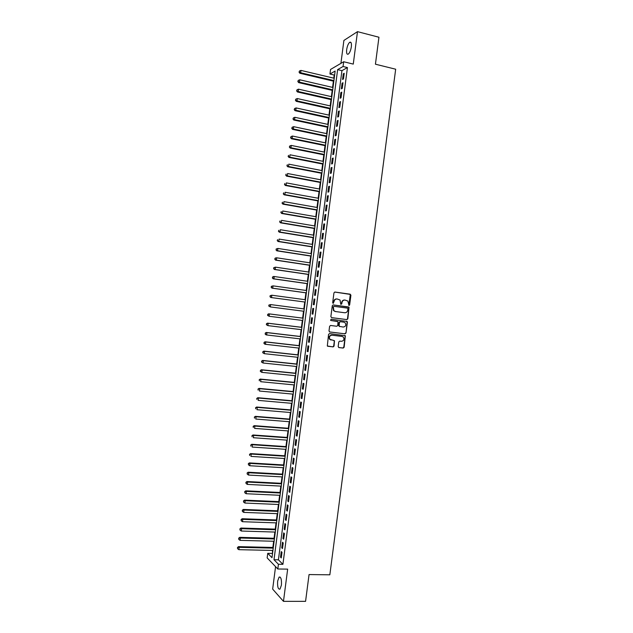 <?xml version="1.0" encoding="UTF-8"?>
<svg xmlns="http://www.w3.org/2000/svg" width="633" height="633" viewBox="0 0 633 633"><rect width="100%" height="100%" fill="white"/><g stroke="black" fill="none" stroke-linecap="round" stroke-linejoin="round"><path stroke-width="0.95" d="M348.973 305.51L349.645 304.948L350.911 295.223L350.191 294.187L334.928 292.05L333.955 292.857L332.681 302.661L333.195 303.389L334.042 301.553C334.438 299.789 335.482 298.926 337.152 298.974L340.048 300.026L340.76 304.259L341.788 303.887L341.955 302.621C342.35 300.865 343.387 300.01 345.048 300.058L347.897 301.079L348.973 305.51M348.815 305.462L350.302 294.416L334.73 292.05M333.045 303.342L334.042 301.553M340.958 304.402L341.955 302.621M281.416 585.169C281.725 579.496 280.957 576.805 279.113 577.09L277.65 581.086C277.333 586.736 278.101 589.426 279.96 589.157L281.416 585.169M351.347 46.763C351.671 43.186 351.133 41.691 349.733 42.284C348.285 43.566 347.264 46.019 346.67 49.643C346.338 53.212 346.876 54.707 348.285 54.122C349.733 52.855 350.753 50.403 351.347 46.763M338.18 346.56L338.908 347.58L343.181 348.071L344.146 347.248L345.349 335.727L329.532 333.591L328.551 334.414L327.316 345.99L333.085 346.908L334.058 346.085L334.477 340.736L329.88 339.28C328.923 336.962 329.627 335.601 331.993 335.197L342.057 336.408L343.482 337.199C344.479 339.51 343.79 340.878 341.424 341.314L339.747 341.116L338.782 341.931L338.18 346.56M278.425 564.272L277.816 568.996L267.158 557.895L267.751 553.345L271.984 557.673L335.15 71.046L329.951 74.029L330.545 69.448L343.679 61.749L343.062 66.505L337.626 69.622L274.002 559.738L278.425 564.272L282.911 564.343L347.438 67.565L343.062 66.505M343.679 61.749L353.269 64.099L357.487 31.65L378.945 37.236L375.432 64.202L395.672 69.211L329.84 574.811L309.054 574.566L305.573 601.342L283.473 601.35L287.659 569.13L277.816 568.996M346.884 319.602L347.849 318.795L349.028 307.234L333.259 304.916L332.285 305.723L330.869 316.611L331.605 317.639L346.884 319.602L347.485 318.739L348.886 307.954L348.166 306.926L333.132 304.908M347.398 322.221L345.998 333.021L345.032 333.836L329.738 331.977L329.002 330.948L329.611 326.296L330.584 325.481L336.811 326.256L337.777 325.441L337.975 321.627L330.972 320.512L330.592 320.306L331.138 319.222L347.193 321.485L345.998 333.021M275.569 566.662L272.657 589.101L283.473 601.35M357.487 31.65L343.893 40.441L340.918 63.371M343.474 78.967L344.21 73.317L343.3 73.816L342.564 79.457L343.474 78.967M342.247 88.391L342.983 82.733L342.073 83.216L341.345 88.849L342.247 88.391M341.029 97.806L341.765 92.157L340.855 92.608L340.127 98.25L341.029 97.806M339.802 107.222L340.538 101.573L339.636 102.008L338.9 107.642L339.802 107.222M338.584 116.638L339.312 110.989L338.418 111.4L337.682 117.034L338.584 116.638M337.357 126.054L338.093 120.405L337.199 120.792L336.463 126.426L337.357 126.054M336.139 135.47L336.867 129.82L335.973 130.184L335.245 135.818L336.139 135.47M334.912 144.886L335.648 139.236L334.754 139.569L334.026 145.202L334.912 144.886M333.694 154.294L334.422 148.652L333.536 148.961L332.808 154.594L333.694 154.294M332.467 163.71L333.203 158.06L332.317 158.345L331.589 163.979L332.467 163.71M331.249 173.118L331.977 167.476L331.099 167.737L330.371 173.363L331.249 173.118M330.022 182.526L330.758 176.884L329.88 177.121L329.152 182.747L330.022 182.526M328.804 191.934L329.54 186.292L328.662 186.506L327.934 192.131L328.804 191.934M327.577 201.341L328.313 195.7L327.443 195.89L326.715 201.516L327.577 201.341M326.359 210.749L327.095 205.1L326.224 205.266L325.497 210.9L326.359 210.749M325.14 220.149L325.868 214.508L325.006 214.65L324.278 220.276L325.14 220.149M323.914 229.55L324.65 223.908L323.787 224.027L323.059 229.652L323.914 229.55M322.695 238.958L323.431 233.316L322.569 233.403L321.841 239.037L322.695 238.958M321.477 248.358L322.205 242.716L321.35 242.787L320.622 248.413L321.477 248.358M320.258 257.758L320.986 252.116L320.14 252.163L319.404 257.781L320.258 257.758M319.032 267.158L319.768 261.516L318.921 261.532L318.185 267.158L319.032 267.158M317.813 276.55L318.549 270.916L317.703 270.908L316.975 276.534L317.813 276.55M316.595 285.95L317.323 280.308L316.484 280.284L315.756 285.902L316.595 285.95M315.376 295.342L316.104 289.708L315.266 289.653L314.538 295.271L315.376 295.342M314.158 304.734L314.886 299.1L314.047 299.021L313.319 304.647L314.158 304.734M312.931 314.126L313.667 308.493L312.837 308.39L312.101 314.015L312.931 314.126L312.101 314.015M311.713 323.518L312.449 317.885L311.618 317.758L310.89 323.376L311.713 323.518L310.89 323.376M310.494 332.911L311.23 327.277L310.399 327.126L309.672 332.744L310.494 332.911M309.276 342.295L310.004 336.669L309.181 336.495L308.453 342.113L309.276 342.295M308.057 351.687L308.785 346.053L307.97 345.855L307.242 351.473L308.057 351.687M306.839 361.071L307.567 355.437L306.752 355.216L306.024 360.834L306.839 361.071M305.62 370.455L306.348 364.83L305.533 364.584L304.805 370.202L305.62 370.455M304.402 379.84L305.13 374.214L304.323 373.945L303.595 379.555L304.402 379.84M303.183 389.224L303.911 383.598L303.104 383.305L302.376 388.915L303.183 389.224M301.965 398.608L302.693 392.982L301.894 392.658L301.158 398.276L301.965 398.608M300.746 407.992L301.474 402.359L300.675 402.018L299.947 407.636L300.746 407.992M299.528 417.369L300.256 411.743L299.456 411.379L298.729 416.989L299.528 417.369M298.309 426.745L299.037 421.119L298.246 420.731L297.518 426.341L298.309 426.745M297.091 436.121L297.819 430.495L297.027 430.084L296.299 435.694L297.091 436.121M295.872 445.497L296.6 439.872L295.817 439.437L295.089 445.046L295.872 445.497M294.654 454.874L295.389 449.248L294.598 448.789L293.87 454.399L294.654 454.874M293.435 464.25L294.171 458.624L293.388 458.142L292.66 463.752L293.435 464.25M292.224 473.626L292.952 468.001L292.177 467.486L291.441 473.096L292.224 473.626M291.006 482.995L291.734 477.369L290.958 476.839L290.231 482.449L291.006 482.995M289.787 492.363L290.515 486.745L289.748 486.184L289.02 491.794L289.787 492.363M288.569 501.732L289.297 496.114L288.529 495.528L287.801 501.138L288.569 501.732M287.35 511.1L288.086 505.482L287.319 504.873L286.591 510.483L287.35 511.1M286.14 520.468L286.868 514.851L286.108 514.218L285.38 519.828L286.14 520.468M284.921 529.837L285.649 524.219L284.89 523.562L284.162 529.164L284.921 529.837M283.703 539.197L284.431 533.579L283.679 532.899L282.951 538.509L283.703 539.197M282.492 548.566L283.22 542.948L282.468 542.244L281.74 547.846L282.492 548.566M347.438 67.565L341.939 70.659L278.425 559.817L282.911 564.343M281.25 551.58L280.522 557.182L281.274 557.926L282.001 552.308L281.25 551.58M334.667 74.765L334.184 75.042L333.781 78.168M333.393 81.143L332.578 87.417M332.198 90.361L331.375 96.659M331.004 99.571L330.181 105.893M329.801 108.789L328.978 115.135M328.606 117.999L327.783 124.377M327.411 127.209L326.581 133.61M326.217 136.419L325.386 142.844M325.022 145.63L324.183 152.078M323.827 154.84L322.988 161.32M322.632 164.042L321.786 170.546M321.437 173.252L320.591 179.78M320.243 182.454L319.388 189.014M319.048 191.657L318.193 198.24M317.853 200.859L316.998 207.466M316.658 210.061L315.796 216.7M315.463 219.263L314.601 225.926M314.269 228.466L313.406 235.144M313.074 237.66L312.204 244.37M311.879 246.862L311.009 253.596M310.692 256.056L309.814 262.814M309.497 265.251L308.611 272.032M308.303 274.445L307.416 281.258M307.108 283.631L306.222 290.476M305.913 292.826L305.027 299.694M304.726 302.02L303.832 308.904M303.531 311.207L302.637 318.098M302.337 320.425L301.443 327.285M301.134 329.635L300.248 336.471M299.939 338.853L299.061 345.658M298.744 348.063L297.866 354.836M297.55 357.273L296.671 364.022M296.355 366.483L295.484 373.201M295.16 375.685L294.29 382.387M293.965 384.896L293.103 391.566M292.77 394.098L291.908 400.744M291.576 403.308L290.713 409.923M290.381 412.51L289.526 419.093M289.186 421.713L288.332 428.272M287.991 430.915L287.145 437.443M286.796 440.109L285.95 446.621M285.602 449.311L284.763 455.792M284.407 458.506L283.576 464.962M283.212 467.708L282.381 474.133M282.025 476.902L281.194 483.295M280.83 486.097L280 492.466M279.636 495.291L278.813 501.629M278.441 504.485L277.626 510.799M277.246 513.672L276.431 519.962M276.059 522.866L275.244 529.125M274.864 532.052L274.057 538.287M273.67 541.239L272.863 547.442M272.475 550.425L272.483 553.828M272.087 553.432L267.751 553.345M334.184 75.042L329.951 74.029M341.939 70.659L337.626 69.622M278.425 559.817L274.002 559.738M343.3 73.816L344.115 74.014M342.073 83.216L342.896 83.406M340.855 92.608L341.678 92.798M339.636 102.008L340.459 102.19M338.418 111.4L339.241 111.582M337.199 120.792L338.022 120.966M335.973 130.184L336.803 130.358M334.754 139.569L335.577 139.743M333.536 148.961L334.359 149.127M332.317 158.345L333.14 158.511M331.099 167.737L331.921 167.895M329.88 177.121L330.703 177.28M328.662 186.506L329.484 186.656M327.443 195.89L328.274 196.04M326.224 205.266L327.055 205.416M325.006 214.65L325.837 214.793M323.787 224.027L324.618 224.169M322.569 233.403L323.4 233.545M321.35 242.787L322.181 242.914M320.14 252.163L320.963 252.29M318.921 261.532L319.744 261.658M317.703 270.908L318.534 271.035M316.484 280.284L317.315 280.403M315.266 289.653L316.096 289.772M314.047 299.021L314.878 299.132M312.837 308.39L313.667 308.5M309.672 332.744L310.502 332.847M308.453 342.113L309.284 342.208M307.242 351.473L308.073 351.568M306.024 360.834L306.855 360.929M304.805 370.202L305.644 370.281M303.595 379.555L304.426 379.642M302.376 388.915L303.215 388.994M301.158 398.276L301.996 398.355M299.947 407.636L300.778 407.707M298.729 416.989L299.567 417.06M297.518 426.341L298.357 426.405M296.299 435.694L297.138 435.757M295.089 445.046L295.928 445.11M293.87 454.399L294.709 454.454M292.66 463.752L293.498 463.799M291.441 473.096L292.28 473.144M290.231 482.449L291.069 482.488M289.02 491.794L289.859 491.833M287.801 501.138L288.64 501.178M286.591 510.483L287.429 510.515M285.38 519.828L286.219 519.851M284.162 529.164L285.008 529.196M282.951 538.509L283.79 538.533M281.74 547.846L282.579 547.869M280.522 557.182L281.369 557.198M344.803 300.034L344.684 300.026C343.023 299.979 341.994 300.833 341.598 302.59M336.898 298.95L336.796 298.942C335.126 298.895 334.089 299.757 333.686 301.522M331.518 317.624L346.52 319.546M347.944 308.841L347.438 308.121L334.026 306.332L333.346 306.902L333.852 310.621L335.522 311.547L344.684 312.749C346.346 312.781 347.375 311.927 347.77 310.17L347.944 308.841M334.026 306.332L333.346 306.902M344.684 312.749L335.166 311.499L333.496 310.574L332.998 306.863M329.556 331.937L344.668 333.773L345.634 332.958M337.452 321.335L330.877 320.496M343.236 327.055C345.626 326.62 346.306 325.235 345.254 322.909L343.869 322.15L340.34 321.699L339.367 322.514L339.169 326.319L343.236 327.055M339.636 326.604L338.608 325.528L339.011 322.458L339.976 321.651L343.513 322.094M347.034 322.173L346.409 321.168M330.996 340.048L329.524 339.201C328.574 336.891 329.279 335.53 331.637 335.126L341.701 336.337M327.633 346.243L332.736 346.829L333.702 346.006L334.311 341.369L333.789 340.412M338.671 347.509L342.817 347.992L343.782 347.169L345.183 336.384L344.653 335.419M334.208 78.27L300.96 70.405L300.659 72.755L299.86 73.254L333.82 81.246M299.362 71.933L299.488 70.991L299.045 72.138L300.659 72.755L333.908 80.581M299.488 70.991L300.96 70.405M299.86 73.254L299.045 72.138M333.013 87.512L299.749 79.79L299.441 82.132L298.649 82.614L332.626 90.456M298.151 81.309L298.27 80.375L297.834 81.507L299.441 82.132L332.713 89.823M298.27 80.375L299.749 79.79M298.649 82.614L297.834 81.507M331.811 96.754L298.531 89.166L298.23 91.516L297.439 91.967L331.431 99.674M296.932 90.685L297.059 89.751L296.616 90.867L298.23 91.516L331.51 99.065M297.059 89.751L298.531 89.166M297.439 91.967L296.616 90.867M330.608 105.996L297.312 98.55L297.012 100.892L296.228 101.32L330.236 108.884M295.722 100.061L295.84 99.128L295.405 100.236L297.012 100.892L330.315 108.298M295.84 99.128L297.312 98.55M296.228 101.32L295.405 100.236M329.413 115.23L296.102 107.927L295.793 110.269L295.01 110.672L329.041 118.094M294.503 109.438L294.63 108.504L294.195 109.604L295.793 110.269L329.113 117.54M294.63 108.504L296.102 107.927M295.01 110.672L294.195 109.604M328.211 124.464L294.883 117.303L294.582 119.645L293.799 120.025L327.847 127.304M293.293 118.814L293.411 117.873L292.976 118.964L294.582 119.645L327.91 126.774M293.411 117.873L294.883 117.303M293.799 120.025L292.976 118.964M327.016 133.705L293.672 126.671L293.364 129.021L292.588 129.377L326.652 136.514M292.074 128.183L292.201 127.249L291.766 128.325L293.364 129.021L326.715 136.008M292.201 127.249L293.672 126.671M292.588 129.377L291.766 128.325M325.813 142.939L292.454 136.048L292.153 138.39L291.378 138.73L325.457 145.717M290.864 137.551L290.982 136.617L290.555 137.685L292.153 138.39L325.512 145.242M290.982 136.617L292.454 136.048M291.378 138.73L290.555 137.685M324.618 152.173L291.243 145.424L290.935 147.766L290.167 148.075L324.262 154.927M289.645 146.927L289.772 145.986L289.344 147.046L290.935 147.766L324.318 154.476M289.772 145.986L291.243 145.424M290.167 148.075L289.344 147.046M323.416 161.399L290.025 154.792L289.724 157.134L288.957 157.419L323.067 164.129M288.434 156.296L288.553 155.354L288.126 156.406L289.724 157.134L323.123 163.71M288.957 157.419L288.126 156.406M322.221 170.633L288.814 164.161L288.506 166.503L287.746 166.772L321.873 173.331M287.224 165.664L287.342 164.722L286.915 165.767L288.506 166.503L321.92 172.944M287.746 166.772L286.915 165.767M321.026 179.859L287.596 173.529L287.295 175.871L286.535 176.116L320.678 182.541M286.005 175.024L286.132 174.091L285.705 175.119L287.295 175.871L320.725 182.169M286.535 176.116L285.705 175.119M319.823 189.093L286.385 182.897L286.084 185.24L285.325 185.453L319.483 191.736M284.795 184.393L284.913 183.459L284.494 184.48L286.084 185.24L319.523 191.395M285.325 185.453L284.494 184.48M318.628 198.319L285.174 192.266L284.866 194.608L284.114 194.798L318.288 200.938M283.576 193.753L283.703 192.82L283.275 193.833L284.866 194.608L318.328 200.629M284.114 194.798L283.275 193.833M317.426 207.545L283.956 201.634L283.655 203.976L282.904 204.143L317.093 210.14M282.365 203.122L282.492 202.18L282.065 203.185L283.655 203.976L317.133 209.855M282.904 204.143L282.065 203.185M316.231 216.771L282.745 210.995L282.445 213.337L281.693 213.479L315.899 219.342M281.155 212.482L281.274 211.549L280.854 212.538L282.445 213.337L315.93 219.073M281.693 213.479L280.854 212.538M315.036 225.997L281.535 220.363L281.226 222.697L280.482 222.816L314.704 228.537M279.944 221.843L280.063 220.909L279.644 221.89L281.226 222.697L314.736 228.299M280.482 222.816L279.644 221.89M313.833 235.215L280.316 229.724L280.015 232.066L279.272 232.161L313.509 237.731M278.726 231.203L278.852 230.262L278.433 231.243L280.015 232.066L313.541 237.525M279.272 232.161L278.433 231.243M312.639 244.441L279.106 239.084L278.805 241.426L278.061 241.497L312.314 246.925M277.515 240.556L277.634 239.622L277.222 240.587L278.805 241.426L312.338 246.743M278.061 241.497L277.222 240.587M311.444 253.659L277.895 248.445L277.586 250.779L276.85 250.826L311.127 256.12M276.305 249.916L276.423 248.983L276.012 249.94L277.586 250.779L311.143 255.969M276.13 248.998L277.895 248.445L276.423 248.983M276.85 250.826L276.012 249.94M310.249 262.877L276.676 257.805L276.376 260.139L275.64 260.163L309.933 265.314M275.094 259.269L275.213 258.335L274.801 259.285L276.376 260.139L309.948 265.187M274.92 258.351L275.948 257.829L275.213 258.335M275.64 260.163L274.801 259.285M309.046 272.103L275.466 267.158L275.165 269.5L274.437 269.5L308.738 274.508M273.875 268.629L274.002 267.696L273.591 268.629L275.165 269.5L308.754 274.406M273.709 267.696L275.466 267.158L274.002 267.696M274.437 269.5L273.591 268.629M307.852 281.313L274.255 276.518L273.954 278.852L273.227 278.829L307.543 283.695M272.665 277.982L272.791 277.048L272.38 277.974L273.954 278.852L307.551 283.624M272.499 277.04L273.527 276.494L274.255 276.518L272.791 277.048M273.227 278.829L272.38 277.974M306.657 290.531L273.045 285.871L272.736 288.213L272.016 288.157L306.348 292.889M271.454 287.335L271.573 286.401L271.169 287.319L272.736 288.213L306.356 292.834M271.288 286.377L273.045 285.871L271.573 286.401M272.016 288.157L271.169 287.319M270.805 297.494L305.161 302.076L270.805 297.494L269.959 296.655L270.362 295.753L269.959 296.655M305.462 299.749L271.826 295.223L271.525 297.565L270.244 296.687M270.077 295.722L271.826 295.223L270.362 295.753M304.267 308.959L270.615 304.576L270.315 306.918L303.967 311.27M268.867 305.066L270.615 304.576L268.867 305.066L269.033 306.032L269.152 305.098M269.033 306.032L270.315 306.918L268.748 306M267.941 314.451L267.822 315.384L267.941 314.451L269.405 313.928L303.072 318.177L268.693 313.818L269.405 313.928L269.104 316.271L302.772 320.48M267.822 315.384L269.104 316.271L267.537 315.337M267.656 314.403L268.693 313.818M301.878 327.34L267.482 323.139L268.194 323.281L267.894 325.615L301.577 329.69M301.87 327.388L268.194 323.281L266.446 323.74L266.612 324.729L266.73 323.795M266.612 324.729L267.894 325.615L266.327 324.674M266.446 323.74L267.482 323.139M300.691 336.519L266.271 332.467L266.984 332.626L266.683 334.968L300.382 338.9M300.675 336.598L266.984 332.626L265.235 333.077L265.401 334.082L265.52 333.148M265.401 334.082L266.683 334.968L265.971 334.802L265.116 334.01M265.235 333.077L266.271 332.467M299.496 345.705L265.069 341.788L265.773 341.978L265.472 344.312L299.18 348.11M299.48 345.808L265.773 341.978L264.024 342.413L264.19 343.426L264.309 342.493M264.19 343.426L265.472 344.312L264.76 344.123L263.906 343.347M264.024 342.413L265.069 341.788M298.301 354.891L263.858 351.117L264.562 351.323L264.254 353.665L297.985 357.321M298.285 355.018L264.562 351.323L262.822 351.75L262.98 352.771L263.099 351.837M262.98 352.771L264.254 353.665L262.695 352.684M262.822 351.75L263.858 351.117M297.114 364.07L262.648 360.438L263.352 360.668L263.043 363.01L296.79 366.523M297.091 364.228L263.352 360.668L261.611 361.087L261.769 362.116L261.888 361.182M261.769 362.116L263.043 363.01L261.484 362.021M261.611 361.087L262.648 360.438M295.92 373.248L261.445 369.759L262.141 370.012L261.833 372.354L295.595 375.733M295.896 373.43L262.141 370.012L260.4 370.416L260.559 371.452L260.677 370.519M260.559 371.452L261.833 372.354L260.282 371.349M260.4 370.416L261.445 369.759M294.725 382.427L260.234 379.08L260.931 379.357L260.622 381.691L294.4 384.935M294.701 382.633L260.931 379.357L259.19 379.753L259.348 380.797L259.467 379.863M259.19 379.753L260.234 379.08M293.538 391.605L259.024 388.393L259.72 388.702L259.411 391.036L293.206 394.137M293.506 391.843L259.72 388.702L257.979 389.081L258.137 390.134L258.256 389.2M257.979 389.081L259.024 388.393M292.343 400.784L257.821 397.714L258.509 398.046L258.201 400.38L292.011 403.348M292.311 401.045L258.509 398.046L256.769 398.41L256.927 399.478L257.045 398.545M256.769 398.41L257.821 397.714M291.156 409.955L256.61 407.027L257.299 407.383L256.99 409.717L290.816 412.542M291.117 410.247L257.299 407.383L255.566 407.739L255.716 408.815L255.835 407.881M255.566 407.739L256.61 407.027M289.961 419.133L255.408 416.348L256.088 416.72L255.787 419.054L289.621 421.744M289.922 419.45L256.088 416.72L254.355 417.06L254.506 418.152L254.624 417.218M254.355 417.06L255.408 416.348M288.775 428.304L254.197 425.661L254.877 426.064L254.577 428.399L288.434 430.946M288.727 428.644L254.877 426.064L253.145 426.389L253.295 427.481L253.414 426.547M253.145 426.389L254.197 425.661M287.58 437.474L252.994 434.974L253.667 435.401L253.366 437.727L287.24 440.141M287.532 437.846L253.667 435.401L251.942 435.718L252.084 436.817L252.211 435.884M251.942 435.718L252.994 434.974M286.393 446.645L251.784 444.287L252.456 444.73L252.156 447.064L286.045 449.343M286.338 447.04L252.456 444.73L250.731 445.039L250.874 446.154L251 445.221M250.731 445.039L251.784 444.287M285.198 455.815L250.581 453.592L251.246 454.067L250.945 456.401L284.85 458.537M285.151 456.235L251.246 454.067L249.521 454.359L249.671 455.483L249.79 454.549M249.521 454.359L250.581 453.592M284.011 464.986L249.37 462.905L250.035 463.403L249.734 465.738L283.655 467.732M283.956 465.437L250.035 463.403L248.318 463.68L248.46 464.812L248.579 463.878M249.734 465.738L248.46 464.812M248.318 463.68L249.37 462.905M282.824 474.157L248.168 472.21L248.832 472.732L248.524 475.066L282.46 476.926M282.761 474.623L248.832 472.732L247.107 473.001L247.25 474.141L247.368 473.207M248.524 475.066L247.25 474.141M247.107 473.001L248.168 472.21M281.63 483.319L246.957 481.523L247.622 482.061L247.321 484.395L281.266 486.12M281.566 483.818L247.622 482.061L245.897 482.322L246.039 483.47L246.166 482.536M247.321 484.395L246.039 483.47M245.897 482.322L246.957 481.523M280.443 492.49L245.754 490.828L246.411 491.398L246.11 493.724L280.079 495.307M280.372 493.012L246.411 491.398L244.694 491.635L244.836 492.798L244.955 491.865M246.11 493.724L244.836 492.798M244.694 491.635L245.754 490.828M279.256 501.653L244.552 500.133L245.2 500.719L244.9 503.053L278.884 504.501M279.185 502.206L245.2 500.719L243.483 500.956L243.626 502.127L243.745 501.194M244.9 503.053L243.626 502.127M243.483 500.956L244.552 500.133M278.061 510.815L243.341 509.438L243.99 510.048L243.689 512.382L277.689 513.687M277.99 511.393L243.99 510.048L242.281 510.269L242.415 511.448L242.534 510.515M243.689 512.382L242.415 511.448M242.281 510.269L243.341 509.438M276.874 519.978L242.138 518.736L242.787 519.376L242.479 521.711L276.494 522.882M276.795 520.579L242.787 519.376L241.07 519.582L241.205 520.777L241.331 519.843M242.479 521.711L241.205 520.777M241.07 519.582L242.138 518.736M275.687 529.141L240.936 528.041L241.577 528.705L241.276 531.032L275.308 532.068M275.6 529.766L241.577 528.705L239.867 528.895L240.002 530.098L240.121 529.164M241.276 531.032L240.002 530.098M239.867 528.895L240.936 528.041M274.493 538.295L239.725 537.338L240.366 538.026L240.065 540.36L274.113 541.255M274.413 538.952L240.366 538.026L238.657 538.208L238.791 539.419L238.91 538.485M240.065 540.36L238.791 539.419M238.657 538.208L239.725 537.338M273.306 547.458L238.522 546.635L239.163 547.347L238.855 549.681L272.918 550.433M273.219 548.138L239.163 547.347L237.454 547.521L237.589 548.74L237.707 547.806M238.855 549.681L237.589 548.74M237.454 547.521L238.522 546.635M279.113 577.09L280.182 577.106M349.733 42.284L351.054 42.617"/></g></svg>
